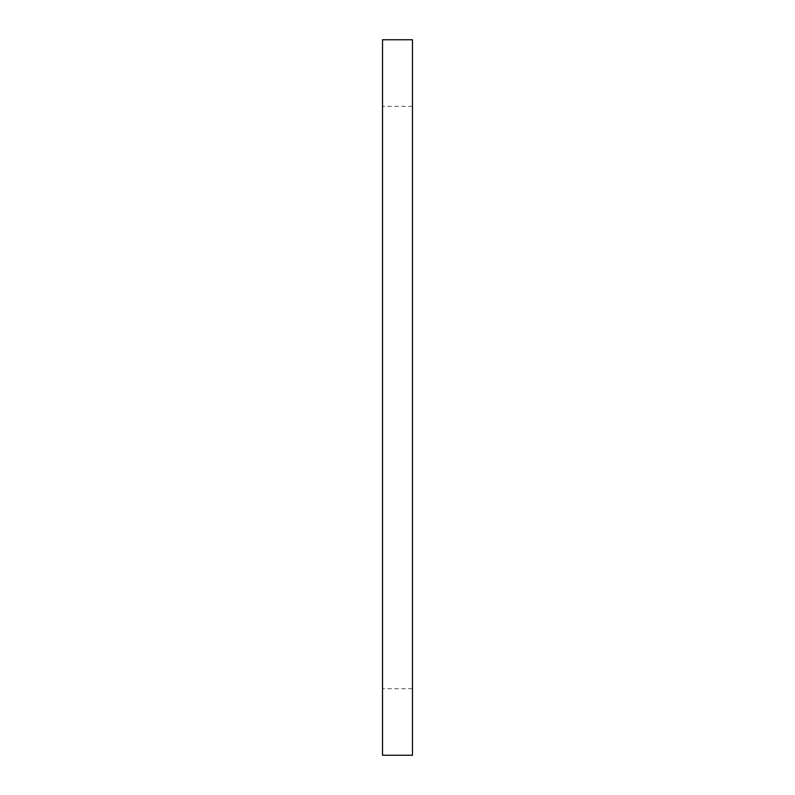<?xml version="1.0" encoding="UTF-8"?>
<svg xmlns="http://www.w3.org/2000/svg" width="795" height="795" viewBox="0 0 795 795"><rect width="100%" height="100%" fill="white"/><g stroke="black" fill="none" stroke-linecap="round" stroke-linejoin="round"><path stroke-width="0.6" stroke-dasharray="3.98 2.98" d="M382.524 755.25L382.524 39.75M412.476 755.25L412.476 39.75M382.524 397.5L382.524 688.689L382.524 397.5M412.476 397.5L412.476 688.689L412.476 397.5M412.476 106.311L382.524 106.311M412.476 688.689L382.524 688.689"/><path stroke-width="1.19" d="M382.524 397.5L382.524 755.25L412.476 755.25L412.476 39.75L382.524 39.75L382.524 397.5"/></g></svg>
